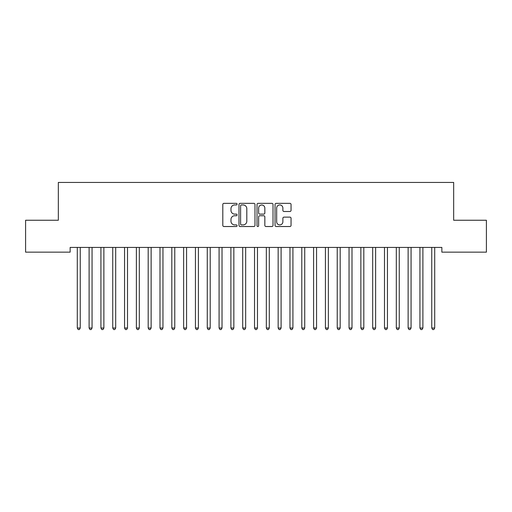 <?xml version="1.0" encoding="UTF-8"?>
<svg xmlns="http://www.w3.org/2000/svg" width="512" height="512" viewBox="0 0 512 512"><rect width="100%" height="100%" fill="white"/><g stroke="black" fill="none" stroke-linecap="round" stroke-linejoin="round"><path stroke-width="0.77" d="M237.094 204.141A0.813 0.813 0 0 0 236.282 203.334L223.962 203.334A1.158 1.158 0 0 0 222.803 204.493L222.803 225.37A1.158 1.158 0 0 0 223.962 226.528L236.282 226.528A0.813 0.813 0 0 0 237.094 225.715A0.813 0.813 0 0 0 236.282 224.902L234.688 224.902A3.712 3.712 0 0 1 230.976 221.19L230.976 219.45A3.712 3.712 0 0 1 234.688 215.744L236.282 215.744A0.813 0.813 0 0 0 237.094 214.931A0.813 0.813 0 0 0 236.282 214.118L234.688 214.118A3.712 3.712 0 0 1 230.976 210.406L230.976 208.666A3.712 3.712 0 0 1 234.688 204.954L236.282 204.954A0.813 0.813 0 0 0 237.094 204.141M289.894 211.507A1.158 1.158 0 0 0 291.053 210.349L291.053 204.493A1.158 1.158 0 0 0 289.894 203.334L276.211 203.334A1.158 1.158 0 0 0 275.046 204.493L275.046 225.37A1.158 1.158 0 0 0 276.211 226.528L289.894 226.528A1.158 1.158 0 0 0 291.053 225.37L291.053 218.291A1.158 1.158 0 0 0 289.894 217.133L284.038 217.133A1.158 1.158 0 0 0 282.88 218.291L282.88 221.798A3.104 3.104 0 0 1 279.776 224.902A3.104 3.104 0 0 1 276.672 221.798L276.672 208.058A3.104 3.104 0 0 1 279.776 204.954A3.104 3.104 0 0 1 282.88 208.058L282.88 210.349A1.158 1.158 0 0 0 284.038 211.507L289.894 211.507M441.856 247.424L70.144 247.424L70.144 252.147L25.6 252.147L25.6 220.25L58.33 220.25L58.33 182.438L453.67 182.438L453.67 220.25L486.4 220.25L486.4 252.147L441.856 252.147L441.856 247.424M254.982 204.493A1.158 1.158 0 0 0 253.824 203.334L240.141 203.334A1.158 1.158 0 0 0 238.982 204.493L238.982 225.37A1.158 1.158 0 0 0 240.141 226.528L253.824 226.528A1.158 1.158 0 0 0 254.982 225.37L254.982 204.493M258.176 203.334L271.859 203.334A1.158 1.158 0 0 1 273.018 204.493L273.018 225.37A1.158 1.158 0 0 1 271.859 226.528L266.003 226.528A1.158 1.158 0 0 1 264.845 225.37L264.845 216.902A1.158 1.158 0 0 0 263.686 215.744L259.795 215.744A1.158 1.158 0 0 0 258.637 216.902L258.637 225.715A0.813 0.813 0 0 1 257.824 226.528A0.813 0.813 0 0 1 257.018 225.715L257.018 204.493A1.158 1.158 0 0 1 258.176 203.334M241.414 204.954A0.813 0.813 0 0 0 240.602 205.766L240.602 224.09A0.813 0.813 0 0 0 241.414 224.902L243.098 224.902A3.712 3.712 0 0 0 246.81 221.19L246.81 208.666A3.712 3.712 0 0 0 243.098 204.954L241.414 204.954M264.845 208.115A3.104 3.104 0 0 0 261.741 205.011A3.104 3.104 0 0 0 258.637 208.115L258.637 212.96A1.158 1.158 0 0 0 259.795 214.118L263.686 214.118A1.158 1.158 0 0 0 264.845 212.96L264.845 208.115M77.139 247.424L77.21 247.597A1.184 1.184 -179.6 0 1 77.293 248.038L77.293 328.026L80.243 328.026L80.243 248.038A1.184 1.184 -179.6 0 1 80.333 247.597L80.403 247.424M80.243 328.026L79.36 329.562L78.176 329.562L77.293 328.026M88.954 247.424L89.024 247.597A1.184 1.184 -179.6 0 1 89.107 248.038L89.107 328.026L92.064 328.026L92.064 248.038A1.184 1.184 -179.6 0 1 92.147 247.597L92.218 247.424M92.064 328.026L91.174 329.562L89.997 329.562L89.107 328.026M100.768 247.424L100.838 247.597A1.184 1.184 -179.6 0 1 100.922 248.038L100.922 328.026L103.878 328.026L103.878 248.038A1.184 1.184 -179.6 0 1 103.962 247.597L104.032 247.424M103.878 328.026L102.989 329.562L101.811 329.562L100.922 328.026M112.582 247.424L112.653 247.597A1.184 1.184 -179.6 0 1 112.736 248.038L112.736 328.026L115.693 328.026L115.693 248.038A1.184 1.184 -179.6 0 1 115.776 247.597L115.846 247.424M115.693 328.026L114.803 329.562L113.626 329.562L112.736 328.026M124.397 247.424L124.467 247.597A1.184 1.184 -179.6 0 1 124.557 248.038L124.557 328.026L127.507 328.026L127.507 248.038A1.184 1.184 -179.6 0 1 127.59 247.597L127.661 247.424M127.507 328.026L126.624 329.562L125.44 329.562L124.557 328.026M136.211 247.424L136.282 247.597A1.184 1.184 -179.6 0 1 136.371 248.038L136.371 328.026L139.322 328.026L139.322 248.038A1.184 1.184 -179.6 0 1 139.411 247.597L139.475 247.424M139.322 328.026L138.438 329.562L137.254 329.562L136.371 328.026M148.032 247.424L148.096 247.597A1.184 1.184 -179.6 0 1 148.186 248.038L148.186 328.026L151.136 328.026L151.136 248.038A1.184 1.184 -179.6 0 1 151.226 247.597L151.296 247.424M151.136 328.026L150.253 329.562L149.069 329.562L148.186 328.026M159.846 247.424L159.917 247.597A1.184 1.184 -179.6 0 1 160 248.038L160 328.026L162.957 328.026L162.957 248.038A1.184 1.184 -179.6 0 1 163.04 247.597L163.11 247.424M162.957 328.026L162.067 329.562L160.883 329.562L160 328.026M171.661 247.424L171.731 247.597A1.184 1.184 -179.6 0 1 171.814 248.038L171.814 328.026L174.771 328.026L174.771 248.038A1.184 1.184 -179.6 0 1 174.854 247.597L174.925 247.424M174.771 328.026L173.882 329.562L172.704 329.562L171.814 328.026M183.475 247.424L183.546 247.597A1.184 1.184 -179.6 0 1 183.629 248.038L183.629 328.026L186.586 328.026L186.586 248.038A1.184 1.184 -179.6 0 1 186.669 247.597L186.739 247.424M186.586 328.026L185.696 329.562L184.518 329.562L183.629 328.026M195.29 247.424L195.36 247.597A1.184 1.184 -179.6 0 1 195.443 248.038L195.443 328.026L198.4 328.026L198.4 248.038A1.184 1.184 -179.6 0 1 198.483 247.597L198.554 247.424M198.4 328.026L197.517 329.562L196.333 329.562L195.443 328.026M207.104 247.424L207.174 247.597A1.184 1.184 -179.6 0 1 207.264 248.038L207.264 328.026L210.214 328.026L210.214 248.038A1.184 1.184 -179.6 0 1 210.304 247.597L210.368 247.424M210.214 328.026L209.331 329.562L208.147 329.562L207.264 328.026M218.925 247.424L218.989 247.597A1.184 1.184 -179.6 0 1 219.078 248.038L219.078 328.026L222.029 328.026L222.029 248.038A1.184 1.184 -179.6 0 1 222.118 247.597L222.189 247.424M222.029 328.026L221.146 329.562L219.962 329.562L219.078 328.026M230.739 247.424L230.81 247.597A1.184 1.184 -179.6 0 1 230.893 248.038L230.893 328.026L233.843 328.026L233.843 248.038A1.184 1.184 -179.6 0 1 233.933 247.597L234.003 247.424M233.843 328.026L232.96 329.562L231.776 329.562L230.893 328.026M242.554 247.424L242.624 247.597A1.184 1.184 -179.6 0 1 242.707 248.038L242.707 328.026L245.664 328.026L245.664 248.038A1.184 1.184 -179.6 0 1 245.747 247.597L245.818 247.424M245.664 328.026L244.774 329.562L243.597 329.562L242.707 328.026M254.368 247.424L254.438 247.597A1.184 1.184 -179.6 0 1 254.522 248.038L254.522 328.026L257.478 328.026L257.478 248.038A1.184 1.184 -179.6 0 1 257.562 247.597L257.632 247.424M257.478 328.026L256.589 329.562L255.411 329.562L254.522 328.026M266.182 247.424L266.253 247.597A1.184 1.184 -179.6 0 1 266.336 248.038L266.336 328.026L269.293 328.026L269.293 248.038A1.184 1.184 -179.6 0 1 269.376 247.597L269.446 247.424M269.293 328.026L268.403 329.562L267.226 329.562L266.336 328.026M277.997 247.424L278.067 247.597A1.184 1.184 -179.6 0 1 278.157 248.038L278.157 328.026L281.107 328.026L281.107 248.038A1.184 1.184 -179.6 0 1 281.19 247.597L281.261 247.424M281.107 328.026L280.224 329.562L279.04 329.562L278.157 328.026M289.811 247.424L289.882 247.597A1.184 1.184 -179.6 0 1 289.971 248.038L289.971 328.026L292.922 328.026L292.922 248.038A1.184 1.184 -179.6 0 1 293.011 247.597L293.075 247.424M292.922 328.026L292.038 329.562L290.854 329.562L289.971 328.026M301.632 247.424L301.696 247.597A1.184 1.184 -179.6 0 1 301.786 248.038L301.786 328.026L304.736 328.026L304.736 248.038A1.184 1.184 -179.6 0 1 304.826 247.597L304.896 247.424M304.736 328.026L303.853 329.562L302.669 329.562L301.786 328.026M313.446 247.424L313.517 247.597A1.184 1.184 -179.6 0 1 313.6 248.038L313.6 328.026L316.557 328.026L316.557 248.038A1.184 1.184 -179.6 0 1 316.64 247.597L316.71 247.424M316.557 328.026L315.667 329.562L314.483 329.562L313.6 328.026M325.261 247.424L325.331 247.597A1.184 1.184 -179.6 0 1 325.414 248.038L325.414 328.026L328.371 328.026L328.371 248.038A1.184 1.184 -179.6 0 1 328.454 247.597L328.525 247.424M328.371 328.026L327.482 329.562L326.304 329.562L325.414 328.026M337.075 247.424L337.146 247.597A1.184 1.184 -179.6 0 1 337.229 248.038L337.229 328.026L340.186 328.026L340.186 248.038A1.184 1.184 -179.6 0 1 340.269 247.597L340.339 247.424M340.186 328.026L339.296 329.562L338.118 329.562L337.229 328.026M348.89 247.424L348.96 247.597A1.184 1.184 -179.6 0 1 349.043 248.038L349.043 328.026L352 328.026L352 248.038A1.184 1.184 -179.6 0 1 352.083 247.597L352.154 247.424M352 328.026L351.117 329.562L349.933 329.562L349.043 328.026M360.704 247.424L360.774 247.597A1.184 1.184 -179.6 0 1 360.864 248.038L360.864 328.026L363.814 328.026L363.814 248.038A1.184 1.184 -179.6 0 1 363.904 247.597L363.968 247.424M363.814 328.026L362.931 329.562L361.747 329.562L360.864 328.026M372.525 247.424L372.589 247.597A1.184 1.184 -179.6 0 1 372.678 248.038L372.678 328.026L375.629 328.026L375.629 248.038A1.184 1.184 -179.6 0 1 375.718 247.597L375.789 247.424M375.629 328.026L374.746 329.562L373.562 329.562L372.678 328.026M384.339 247.424L384.41 247.597A1.184 1.184 -179.6 0 1 384.493 248.038L384.493 328.026L387.443 328.026L387.443 248.038A1.184 1.184 -179.6 0 1 387.533 247.597L387.603 247.424M387.443 328.026L386.56 329.562L385.376 329.562L384.493 328.026M396.154 247.424L396.224 247.597A1.184 1.184 -179.6 0 1 396.307 248.038L396.307 328.026L399.264 328.026L399.264 248.038A1.184 1.184 -179.6 0 1 399.347 247.597L399.418 247.424M399.264 328.026L398.374 329.562L397.197 329.562L396.307 328.026M407.968 247.424L408.038 247.597A1.184 1.184 -179.6 0 1 408.122 248.038L408.122 328.026L411.078 328.026L411.078 248.038A1.184 1.184 -179.6 0 1 411.162 247.597L411.232 247.424M411.078 328.026L410.189 329.562L409.011 329.562L408.122 328.026M419.782 247.424L419.853 247.597A1.184 1.184 -179.6 0 1 419.936 248.038L419.936 328.026L422.893 328.026L422.893 248.038A1.184 1.184 -179.6 0 1 422.976 247.597L423.046 247.424M422.893 328.026L422.003 329.562L420.826 329.562L419.936 328.026M431.597 247.424L431.667 247.597A1.184 1.184 -179.6 0 1 431.757 248.038L431.757 328.026L434.707 328.026L434.707 248.038A1.184 1.184 -179.6 0 1 434.79 247.597L434.861 247.424M434.707 328.026L433.824 329.562L432.64 329.562L431.757 328.026"/></g></svg>
